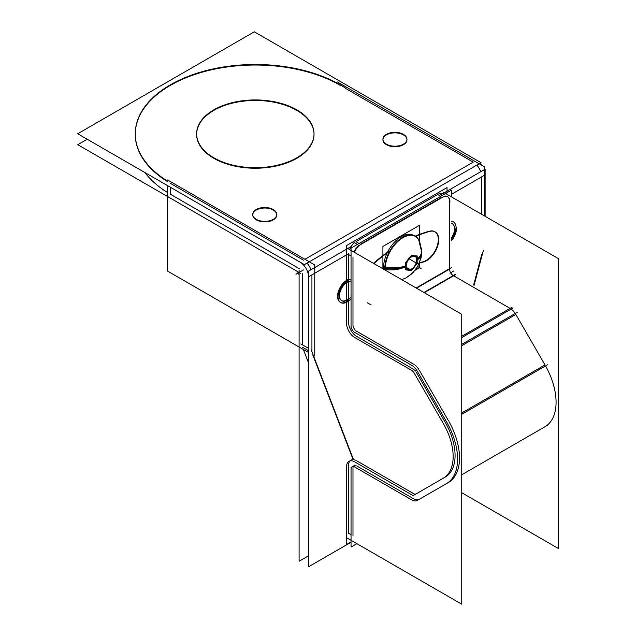 <?xml version="1.0" encoding="UTF-8"?>
<svg xmlns="http://www.w3.org/2000/svg" width="636" height="636" viewBox="0 0 636 636"><rect width="100%" height="100%" fill="white"/><g stroke="black" fill="none" stroke-linecap="round" stroke-linejoin="round"><path stroke-width="0.95" d="M547.501 425.285L517.203 442.775M544.988 426.732A53.535 30.91 60 0 0 545.561 365.923A53.535 30.91 60 0 1 544.988 426.732L546.92 425.619M515.86 314.462L544.988 364.913L461.736 412.979L544.988 364.913L515.86 314.462L461.736 345.706L515.86 314.462M511.161 309.072A11.52 6.654 60 0 1 515.247 313.469A11.52 6.654 60 0 0 511.161 309.072M461.736 336.301L510.096 308.38L453.627 275.778L510.096 308.38L461.736 336.301L512.028 307.26M449.541 269.123A5.255 3.029 -120 0 0 453.253 275.563A5.255 3.029 -120 0 1 449.541 269.123L416.508 288.195L449.541 269.123M449.541 201.819L449.541 268.686L449.541 201.819M447.362 196.532A10.502 6.066 120 0 0 443.984 196.254A10.502 6.066 120 0 1 449.541 201.342A10.502 6.066 120 0 0 447.561 196.659M443.721 194.6A10.502 6.066 -60 0 0 439.548 193.694A10.502 6.066 -60 0 1 442.926 193.972L442.529 193.742M358.919 245.258A10.502 6.066 120 0 0 354.021 252.118A10.502 6.066 120 0 1 358.919 245.258M442.107 197.057L360.405 244.224L442.107 197.057M352.98 257.095L352.98 324.44L352.98 257.095M373.483 263.36A153.626 88.698 -60 0 1 387.61 252.031A153.626 88.698 -60 0 0 373.483 263.36M415.268 236.115A153.626 88.698 -60 0 1 429.372 231.194A153.626 88.698 -60 0 0 415.268 236.115M419.498 262.803A119.489 68.982 -60 0 1 422.439 261.913A119.489 68.982 -60 0 0 419.498 262.803M434.984 231.798A17.069 9.858 -60 0 1 436.63 247.579A17.069 9.858 -60 0 1 423.123 261.73A17.069 9.858 -60 0 0 437.735 244.129A17.069 9.858 -60 0 0 430.556 230.955A17.069 9.858 -60 0 1 434.786 231.679M349.585 249.558A10.502 6.066 -60 0 1 354.49 242.698A10.502 6.066 -60 0 0 349.585 249.558M351.048 255.974L348.544 254.535L348.544 321.864L348.544 254.535L351.048 255.974L348.282 254.384M437.679 194.497L355.969 241.664L359.086 243.461L355.969 241.664L437.679 194.497L440.788 196.293L437.679 194.497M348.544 322.317A11.52 6.654 -120 0 0 356.693 336.428A11.52 6.654 -120 0 1 348.544 322.317M413.535 369.246L357.082 336.651L413.535 369.246M415.515 371.05A5.255 3.029 -120 0 0 414.537 369.977A5.255 3.029 -120 0 1 415.515 371.05M445.287 422.471L416.167 372.02L445.287 422.471M445.868 423.481A47.271 27.292 60 0 1 445.287 477.048L416.167 493.87L445.287 477.048A47.271 27.292 60 0 0 445.868 423.481M415.865 494.005A5.255 3.029 60 0 1 413.535 493.608A5.255 3.029 60 0 0 415.865 494.005M413.114 493.361L356.693 460.79L413.114 493.361M350.046 460.917A11.52 6.654 -120 0 0 348.544 465.496A11.52 6.654 -120 0 1 355.46 460.186A11.52 6.654 -120 0 0 350.929 460.218M351.048 534.717L348.544 533.278L348.544 465.965L348.544 533.278L351.048 534.717L348.146 533.048M352.98 535.838L352.98 468.541L352.98 535.838M354.069 465.647A5.255 3.029 60 0 1 355.278 465.417A5.255 3.029 60 0 0 352.98 468.056A5.255 3.029 60 0 1 353.282 466.522M356.693 465.91L413.13 498.489L356.693 465.91M413.535 498.727A11.52 6.654 -120 0 0 419.005 499.451A11.52 6.654 -120 0 1 413.535 498.727M419.299 499.3L448.428 482.478A53.535 30.91 -120 0 0 449 421.668A53.535 30.91 -120 0 1 448.428 482.478L419.299 499.3M419.299 370.208L448.428 420.658L419.299 370.208M414.6 364.825A11.52 6.654 60 0 1 418.687 369.214A11.52 6.654 60 0 0 414.6 364.825M357.074 331.523L413.535 364.126L357.074 331.523M356.693 331.308A5.255 3.029 60 0 1 352.98 324.877A5.255 3.029 60 0 0 356.693 331.308M311.926 274.863L311.926 351.756L311.926 274.863M481.722 214.348L481.722 176.832L481.722 214.348M481.722 254.646L473.605 285.079L481.722 254.646M352.924 459.073L312.793 354.928L352.924 459.073M454.581 228.745A11.003 6.352 -60 0 1 451.473 237.729A11.003 6.352 -60 0 0 454.581 228.745A11.003 6.352 -60 0 0 451.473 223.347A11.003 6.352 -60 0 1 452.307 223.705M341.58 300.597A11.003 6.352 -60 0 0 348.544 298.729A11.003 6.352 -60 0 1 339.067 295.438A11.003 6.352 -60 0 1 348.544 281.192A11.003 6.352 -60 0 0 339.067 295.438A11.003 6.352 -60 0 0 341.341 300.47M299.667 268.869L170.432 194.258L170.432 187.286L170.432 194.258L299.667 268.869M302.498 344.879L302.498 273.774L302.498 344.879M308.532 350.714L302.498 347.232L308.532 350.714M310.948 269.736A12.005 6.932 -120 0 0 307.005 263.129A12.005 6.932 -120 0 1 310.948 269.736M303.436 260.156L170.432 183.367L303.436 260.156M145.024 172.618A120.061 69.316 0 0 0 167.602 192.565A120.061 69.316 0 0 1 145.024 172.618M135.261 134.085A120.061 69.316 180 0 1 209.594 70.254A120.061 69.316 180 0 1 340.228 85.335A120.061 69.316 180 0 0 171.879 84.508A120.061 69.316 180 0 0 167.602 181.673A120.061 69.316 180 0 1 135.261 134.347M196.635 134.085A58.695 33.891 180 0 1 233.078 102.992A58.695 33.891 180 0 1 296.837 110.386A58.695 33.891 180 0 1 314.025 134.085M314.025 134.347A58.695 33.891 180 0 1 277.789 165.654A58.695 33.891 180 0 1 213.823 158.308A58.695 33.891 180 0 1 196.627 134.347M473.232 162.124L345.388 88.317L473.232 162.124L304.954 259.281L473.232 162.124M406.945 139.793A12.005 6.932 180 0 1 399.535 146.201A12.005 6.932 180 0 1 386.45 144.698A12.005 6.932 180 0 1 382.936 139.793A12.005 6.932 180 0 1 390.345 133.393A12.005 6.932 180 0 1 403.431 134.896A12.005 6.932 180 0 1 406.937 139.53M276.771 214.952A12.005 6.932 180 0 1 269.354 221.36A12.005 6.932 180 0 1 256.268 219.849A12.005 6.932 180 0 1 252.754 214.952A12.005 6.932 180 0 1 260.164 208.544A12.005 6.932 180 0 1 273.249 210.047A12.005 6.932 180 0 1 276.755 214.69M480.744 171.704A12.005 6.932 -120 0 0 476.801 165.098A12.005 6.932 -120 0 1 480.744 171.704M308.532 362.902L303.364 349.482L308.532 362.902M456.084 227.871A13.133 7.584 -60 0 1 451.473 239.812A13.133 7.584 -60 0 0 456.084 227.871A13.133 7.584 -60 0 1 451.473 239.812A13.133 7.584 -60 0 0 456.084 227.871A13.133 7.584 -60 0 0 451.473 221.272A13.133 7.584 -60 0 1 456.084 227.871A13.133 7.584 -60 0 0 451.473 221.272A13.133 7.584 -60 0 1 453.365 221.861M340.514 302.442A13.133 7.584 -60 0 0 348.544 300.502A13.133 7.584 -60 0 1 337.565 296.304A13.133 7.584 -60 0 1 348.544 279.419A13.133 7.584 -60 0 0 337.565 296.304A13.133 7.584 -60 0 1 348.544 279.419A13.133 7.584 -60 0 0 337.565 296.304A13.133 7.584 -60 0 0 340.284 302.315M383.707 269.259A24.947 14.405 -60 0 1 383.619 267.239A24.947 14.405 120 0 1 394.384 242.26A24.947 14.405 120 0 1 413.535 235.336A24.947 14.405 120 0 0 394.384 242.26A24.947 14.405 120 0 0 383.619 267.239A24.947 14.405 -60 0 0 383.707 269.259M385.352 270.205A24.947 14.405 -60 0 1 385.257 268.177A24.947 14.405 120 0 1 396.149 243.079A24.947 14.405 120 0 1 415.372 236.393M417.184 259.591A22.014 12.712 0 0 0 421.692 251.88L418.949 240.273A24.947 14.405 120 0 0 415.411 236.417A24.947 14.405 -60 0 1 419.657 241.791M416.882 255.934L416.882 263.352L411.317 270.276L405.752 269.783L405.752 262.358L411.317 255.441L416.882 255.934L416.882 263.352L411.317 270.276L405.752 269.783L405.752 262.358L411.317 255.441L416.882 255.934M416.183 262.954L409.131 258.876L416.183 262.954M410.14 269.6L406.396 267.438L410.14 269.6M442.887 191.929L558.297 258.558L558.297 548.455L461.736 492.701M442.107 197.534A10.502 6.066 -60 0 1 447.76 196.77A10.502 6.066 -60 0 1 449.93 202.041M451.473 196.882L451.473 190.124L351.048 248.104L351.048 327.516M361.208 244.24A10.502 6.066 120 0 0 354.419 252.349M447.036 192.684L447.036 187.564L346.612 245.544L346.612 324.956M346.326 247.674L461.736 314.303L461.736 604.2L346.326 537.571M416.127 287.981L451.488 267.565M351.072 325.537A5.255 3.029 -120 0 0 355.158 332.628M424.315 292.703L455.583 274.649M513.165 307.919L461.736 337.613M353.624 331.769L412.74 365.899M417.645 371.822A11.52 6.654 -120 0 0 411.206 365.024M517.203 312.34L461.736 344.362M547.501 364.802L461.736 414.322M416.787 370.311L447.076 422.781M445.637 420.324A53.535 30.91 60 0 1 446.496 483.599A53.535 30.91 60 0 1 445.637 484.06M416.787 500.747L447.076 483.257M417.645 500.238A11.52 6.654 60 0 1 417.367 500.413A11.52 6.654 60 0 1 411.206 499.602M353.624 466.371L412.74 500.5M351.072 469.646A5.255 3.029 60 0 1 352.137 466.76A5.255 3.029 60 0 1 355.158 467.277M356.899 543.677L351.048 547.055L351.048 467.643M351.048 541.936L346.612 544.495L346.612 465.083M355.158 462.149A11.52 6.654 -120 0 0 348.997 461.331A11.52 6.654 -120 0 0 346.62 467.078M412.74 495.38L353.624 461.251M414.497 494.792A5.255 3.029 60 0 1 414.235 494.983A5.255 3.029 60 0 1 411.206 494.466M443.944 477.827L413.646 495.317M442.608 422.304A47.271 27.292 60 0 1 443.364 478.169A47.271 27.292 60 0 1 442.608 478.574M443.944 424.594L413.646 372.124M414.497 373.634A5.255 3.029 -120 0 0 411.206 370.152M412.74 371.019L353.624 336.881M355.158 337.764A11.52 6.654 60 0 1 346.62 322.969M438.912 193.32L442.425 195.347M444.143 196.341L359.173 245.401M353.934 242.38L357.448 244.407M430.874 231.138A153.626 88.698 120 0 0 415.65 236.354M389.836 250.958A153.626 88.698 120 0 0 373.889 263.59A17.069 9.858 120 0 1 374.286 263.264M424.379 261.738A119.489 68.982 120 0 0 419.323 263.217M422.805 262.127A17.069 9.858 120 0 0 436.908 248.12A17.069 9.858 120 0 0 435.183 231.909A17.069 9.858 120 0 0 429.038 231.655M351.128 246.545L308.532 271.135L308.532 566.803L351.048 542.254M442.521 193.773L485.117 169.184L485.117 216.312M308.532 352.471L167.602 271.103L167.602 185.648M314.756 356.065L314.756 264.942L167.602 179.98M167.602 181.149A120.061 69.316 180 0 1 135.261 133.822A120.061 69.316 180 0 1 212.885 68.974A120.061 69.316 180 0 1 345.388 87.983M300.55 273.305L77.783 144.69L87.219 139.244M211.295 156.233A58.695 33.891 0 0 0 276.08 165.519A58.695 33.891 0 0 0 314.025 133.822A58.695 33.891 0 0 0 294.142 108.398M304.398 264.632L77.703 133.751L254.297 31.8L480.991 162.681L304.398 264.632M299.357 111.411A58.695 33.891 0 0 0 234.581 102.118A58.695 33.891 0 0 0 196.627 133.822A58.695 33.891 0 0 0 216.51 159.239M484.553 215.986L484.553 166.91L337.398 81.949M295.812 270.61A3.999 2.313 60 0 1 299.063 276.239M299.095 270.133L299.095 561.262L308.532 555.816M353.521 459.701L311.219 349.911M308.532 348.361L300.868 343.941M483.344 250.536L474.066 285.341M452.76 223.967A11.003 6.352 120 0 0 451.473 223.514M451.473 238.627A11.003 6.352 120 0 0 455.026 228.451M351.048 281.168A11.003 6.352 120 0 0 343.13 286.033A11.003 6.352 120 0 0 339.537 296.257M339.537 295.128A11.003 6.352 120 0 0 341.802 300.741A11.003 6.352 120 0 0 351.048 296.925M299.596 261.857L299.588 261.865A12.005 6.932 60 0 1 308.516 277.344L308.532 277.336M480.204 163.134A12.005 6.932 60 0 1 481.953 165.408M385.933 143.855A12.005 6.932 0 0 0 399.185 145.755A12.005 6.932 0 0 0 406.945 139.268A12.005 6.932 0 0 0 402.874 134.069M403.947 134.681A12.005 6.932 0 0 0 390.695 132.781A12.005 6.932 0 0 0 382.936 139.268A12.005 6.932 0 0 0 386.998 144.467M255.751 219.007A12.005 6.932 0 0 0 269.004 220.907A12.005 6.932 0 0 0 276.771 214.427A12.005 6.932 0 0 0 272.701 209.228M273.766 209.84A12.005 6.932 0 0 0 260.514 207.94A12.005 6.932 0 0 0 252.754 214.427A12.005 6.932 0 0 0 256.825 219.627M453.826 222.131A13.133 7.584 120 0 0 451.473 221.511M451.473 240.623A13.133 7.584 120 0 0 456.521 227.473M351.048 279.236A13.133 7.584 120 0 0 338.042 297.227M338.042 295.883A13.133 7.584 120 0 0 340.737 302.577A13.133 7.584 120 0 0 351.048 298.856M382.912 268.797L382.912 246.442L419.601 225.263L419.601 241.648M419.601 262.533L419.601 267.661L415.157 270.228M383.58 265.896L384.891 266.651M385.424 270.252A24.947 14.405 -60 0 1 385.368 266.929M383.58 268.448L384.867 269.195M418.655 239.716L421.692 251.888L420.968 258.176L417.526 266.77L413.042 272.629L406.205 277.781L401.714 279.657L406.197 277.781L411.699 273.917L417.574 266.683L421.151 257.334L421.66 253.319A22.014 11.885 -177 0 1 416.731 260.307A7.441 4.293 -60 0 0 411.484 256.88A7.441 4.293 -60 0 0 406.229 266.365A22.014 13.483 -3.2 0 1 385.368 269.449A24.947 14.405 -60 0 1 395.711 243.668A24.947 14.405 -60 0 1 415.443 236.433M418.21 238.977A25.138 14.509 -60 0 0 397.675 240.98A25.138 14.509 -60 0 0 384.883 269.37A22.014 13.483 -3.2 0 0 385.289 269.441M417.184 263.678L417.184 255.958M420.499 246.553A22.014 13.483 176.8 0 1 421.652 250.385A22.014 13.483 176.8 0 1 416.731 259.544A7.441 4.293 -60 0 1 411.484 269.028A7.441 4.293 -60 0 1 406.229 265.602A22.014 11.885 3 0 1 384.883 266.786A25.138 14.509 -60 0 0 384.923 269.958M411.508 270.594L417.296 263.391M405.943 269.942L411.731 270.459M406.054 262.39L406.054 270.101M411.731 255.473L405.943 262.676M417.296 256.117L411.508 255.6M423.934 292.481L455.185 274.442M453.643 271.039L449.93 273.186M296.837 110.386A58.695 33.891 180 0 1 296.837 158.308A58.695 33.891 180 0 1 213.823 158.308A58.695 33.891 180 0 1 213.823 110.386A58.695 33.891 180 0 1 296.837 110.386M403.431 134.896A12.005 6.932 180 0 1 403.431 144.698A12.005 6.932 180 0 1 386.45 144.698A12.005 6.932 180 0 1 386.45 134.896A12.005 6.932 180 0 1 403.431 134.896M273.249 210.047A12.005 6.932 180 0 1 273.249 219.849A12.005 6.932 180 0 1 256.268 219.849A12.005 6.932 180 0 1 256.268 210.047A12.005 6.932 180 0 1 273.249 210.047M348.576 253.7L308.532 276.819M451.473 194.298L485.117 174.868M298.268 272.939L295.947 274.283M421.072 268.495L417.359 266.349L421.072 268.495M371.098 304.946L367.385 302.8L371.098 304.946M303.436 269.958L299.723 272.105M348.544 300.502A13.133 7.584 -60 0 1 337.565 296.304A13.133 7.584 -60 0 0 348.544 300.502M384.844 267.947L383.619 267.239M405.879 266.142A22.014 12.712 180 0 1 385.337 268.193M420.539 247.809A24.947 14.405 120 0 0 402.898 237.625A24.947 14.405 120 0 0 385.257 268.177M384.844 268.098A22.014 12.712 0 0 0 406.221 265.991A22.014 12.712 0 0 1 384.844 268.098M517.791 442.433L461.736 474.798"/></g></svg>
